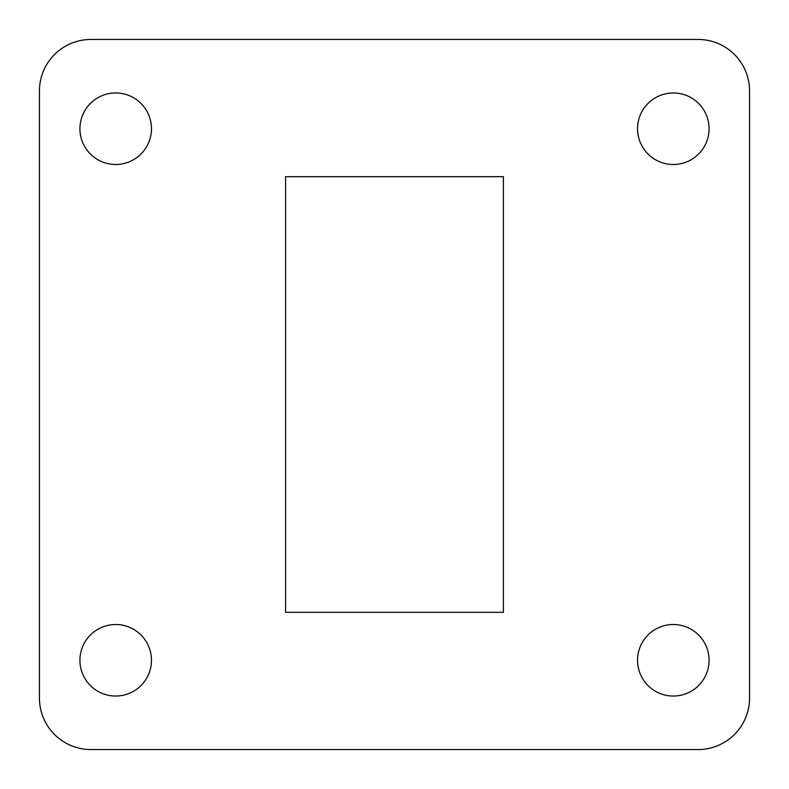 <?xml version="1.0" encoding="UTF-8"?>
<svg xmlns="http://www.w3.org/2000/svg" width="789" height="789" viewBox="0 0 789 789"><rect width="100%" height="100%" fill="white"/><g stroke="black" fill="none" stroke-linecap="round" stroke-linejoin="round"><path stroke-width="1.18" d="M115.687 696.036A35.761 35.761 0 0 0 151.458 660.275A35.761 35.761 0 0 0 115.687 624.513A35.761 35.761 0 0 0 79.926 660.275A35.761 35.761 0 0 0 115.687 696.036M115.687 164.487A35.761 35.761 0 0 0 151.458 128.725A35.761 35.761 0 0 0 115.687 92.964A35.761 35.761 0 0 0 79.926 128.725A35.761 35.761 0 0 0 115.687 164.487M673.313 164.487A35.761 35.761 0 0 0 709.074 128.725A35.761 35.761 0 0 0 673.313 92.964A35.761 35.761 0 0 0 637.542 128.725A35.761 35.761 0 0 0 673.313 164.487M673.313 696.036A35.761 35.761 0 0 0 709.074 660.275A35.761 35.761 0 0 0 673.313 624.513A35.761 35.761 0 0 0 637.542 660.275A35.761 35.761 0 0 0 673.313 696.036M90.903 749.55L698.097 749.55A51.453 51.453 0 0 0 749.55 698.097L749.55 90.903A51.453 51.453 0 0 0 698.097 39.45L90.903 39.45A51.453 51.453 0 0 0 39.45 90.903L39.45 698.097A51.453 51.453 0 0 0 90.903 749.55M285.588 176.667L285.588 612.333L503.412 612.333L503.412 176.667L285.588 176.667"/></g></svg>
